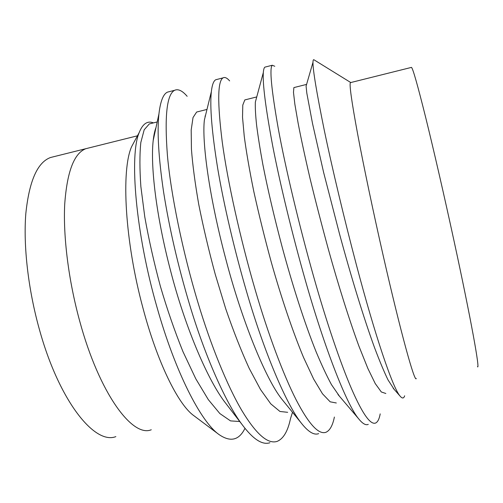 <?xml version="1.0" encoding="UTF-8"?>
<svg xmlns="http://www.w3.org/2000/svg" width="503" height="503" viewBox="0 0 503 503"><rect width="100%" height="100%" fill="white"/><g stroke="black" fill="none" stroke-linecap="round" stroke-linejoin="round"><path stroke-width="0.75" d="M244.967 428.349C239.07 440.351 230.412 442.407 218.981 434.523L193.756 415.604C178.232 404.638 157.188 362.223 142.777 307.377C124.851 240.981 121.072 170.247 131.61 146.681L135.401 139.62M137.445 135.81L85.85 148.693C74.092 153.201 67.044 171.724 64.711 204.262C63.076 236.46 68.553 280.523 79.688 321.059C99.223 393.252 132.383 437.786 151.277 429.763C132.383 437.786 99.223 393.252 79.688 321.059C68.553 280.523 63.076 236.46 64.711 204.262C67.044 171.724 74.092 153.201 85.85 148.693L88.949 147.92M477.454 366.687C480.283 370.874 470.814 318.254 453.807 239.912C444.275 195.931 433.643 149.724 425.72 117.62C417.691 85.391 412.95 68.647 411.492 67.383L411.203 67.459M416.283 378.514C414.843 383.456 400.64 332.414 383.11 255.247C373.251 211.92 363.644 166.109 357.62 133.961C351.654 101.65 349.245 84.542 350.39 82.643L411.492 67.383M218.981 434.523C200.754 421.74 175.189 371.761 157.131 307.71C135.401 232.587 129.284 155.22 139.205 132.534C142.733 123.713 147.486 120.5 153.465 122.889M350.773 82.542L313.916 59.763C313.338 59.448 313.023 60.297 312.979 62.297C312.847 69.835 316.62 92.539 324.309 130.409C332.081 167.813 344.109 218.352 356.539 265.421C375.068 335.501 392.579 387.423 399.948 395.949C402.186 398.69 403.758 398.64 404.657 395.792M292.507 412.271L290.508 418.609C287.848 431.247 283.378 438.836 277.103 441.395C267.803 444.407 256.014 434.051 241.736 410.335C227.444 386.109 210.851 345.636 197.861 302.234C182.652 251.802 170.806 193.988 167.417 155.339C164.418 116.017 166.82 94.338 174.616 90.301C178.169 88.698 182.35 90.697 187.147 96.306M269.91 442.741C262.233 445.312 252.839 439.1 241.742 424.104C225.778 402.696 204.891 355.935 189.436 304.051C177.961 265.622 169.348 228.299 163.601 192.089C158.558 157.728 157.005 131.679 158.935 113.93C160.426 101.229 163.274 93.96 167.493 92.124L169.744 91.546M380.199 413.875C379.3 418.861 377.816 421.891 375.735 422.979C370.548 425.255 362.518 413.944 351.635 389.039C340.632 363.631 326.372 321.738 313.815 277.228C299.159 225.495 285.207 166.82 278.209 128.234C271.331 89.044 269.344 68.05 272.261 65.252L274.776 66.277M368.271 424.369C365.782 425.532 362.569 423.677 358.645 418.798C346.856 404.94 324.718 348.78 305.013 279.127C292.249 234.209 279.964 183.52 272.695 145.889C265.666 108.214 262.541 83.762 263.327 72.539C263.566 69.552 264.081 67.754 264.874 67.144L265.854 66.893M334.388 417.044C332.703 425.425 329.899 430.505 325.975 432.272C318.695 434.919 308.741 424.098 296.129 399.797C283.447 374.986 267.992 333.816 255.21 289.866C240.271 238.787 227.394 180.546 222.238 141.921C217.34 102.656 217.592 81.316 222.999 77.89C224.822 76.877 227.035 77.883 229.638 80.908M318.651 433.636C313.979 435.447 308.1 431.813 301.027 422.746C286.641 404.752 264.238 352.578 246.602 291.721C234.643 250.903 223.841 204.91 217.717 168.58C211.87 132.308 209.745 106.693 211.335 91.722C212.128 84.869 213.599 80.876 215.743 79.751L217.371 79.329M385.851 393.491L381.331 391.982L375.238 383.575L367.85 368.422L358.953 346.221C349.113 319.418 338.343 285.151 328.434 249.538C321.75 225.074 315.614 201.363 310.03 178.42C305.032 156.942 301.058 138.488 298.103 123.065L294.865 104.253L293.482 92.389L293.871 87.597L294.374 87.472M336.318 402.985L330.169 401.815L322.498 393.799L313.665 379.092L303.51 357.382C292.57 331.093 281.183 297.336 271.262 262.12C264.679 237.906 258.863 214.391 253.82 191.574C249.469 170.171 246.275 151.724 244.244 136.238L242.528 117.249L242.786 105.089L244.81 99.927L245.873 99.663M287.666 412.315L279.951 411.467L270.752 403.834L260.541 389.555L249.174 368.315C241.151 350.761 233.323 330.886 225.69 308.679L215.278 274.443C208.789 250.475 203.281 227.149 198.754 204.457C195.032 183.136 192.592 164.701 191.436 149.158L191.19 129.994L193.026 117.551L196.635 112.037L198.232 111.635M204.998 116.08L205.268 116.413M239.755 421.514L230.519 420.892L219.849 413.554L208.311 399.627L195.786 378.797L182.979 351.672C174.648 331.031 167.109 309.232 160.375 286.276C153.987 262.566 148.794 239.447 144.782 216.912L140.871 186.626C139.62 169.008 139.608 154.283 140.827 142.462L144.191 129.78L149.309 123.933L151.428 123.405M394.195 389.416L388.058 379.985C384.179 372.025 379.664 361.236 374.528 347.617C363.638 317.777 351.006 276.336 339.588 234.222L323.586 172.296L312.501 123.411L306.824 93.174L306.082 86.158L306.597 84.366M339.55 396.351L331.502 384.688C326.824 376.093 321.687 365.109 316.085 351.729C304.51 322.869 292.488 285.308 282.114 246.847C274.179 216.881 267.772 189.493 262.893 164.688C260.139 149.624 258.039 136.464 256.605 125.209C255.53 115.137 255.115 107.422 255.354 102.084L263.327 72.539M284 401.822L281.649 398.923C265.515 378.614 241.685 320.059 225.841 259.221C208.965 195.925 201.854 141.305 204.381 120.028L211.335 91.722M227.608 405.72L224.074 401.124C206.261 377.099 184.463 324.617 170.674 271.148C156.031 215.51 150.34 165.317 153.208 140.444C153.811 135.005 154.742 130.686 156.005 127.485M53.959 156.653L50.514 157.514C37.417 162.35 29.193 181.049 25.823 213.593C23.232 245.785 28.193 289.609 39.486 329.779C59.26 401.319 94.765 445.023 115.853 436.617M131.61 146.681L139.205 132.534M272.261 65.252L264.88 67.144M222.992 77.89L215.743 79.751M174.616 90.301L167.493 92.124M358.645 418.798L337.959 394.478M301.027 422.746L281.649 398.923M241.742 424.104L224.074 401.124M158.935 113.93L153.208 140.444M393.22 388.31L399.948 395.949M306.082 86.158L312.979 62.297M306.27 84.479L293.871 87.597M256.75 96.928L244.81 99.927M206.984 109.434L196.635 112.037M157.206 121.952L149.309 123.933M50.514 157.514L85.85 148.693"/></g></svg>
